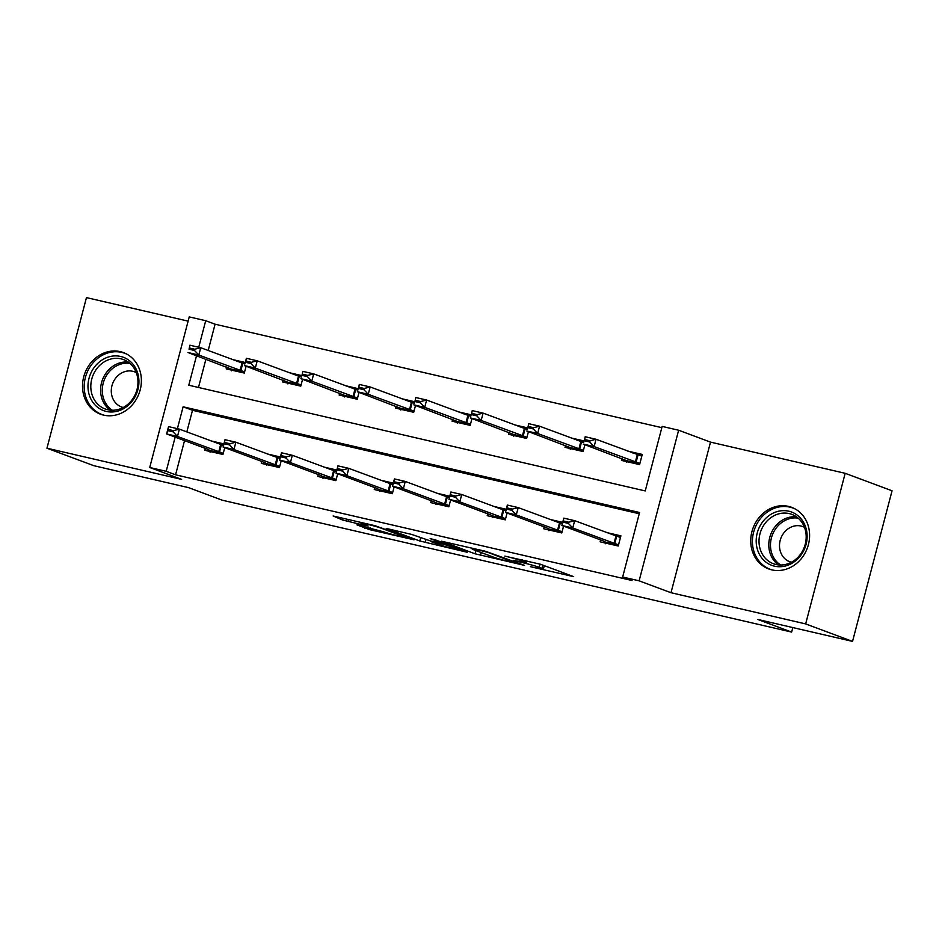 <?xml version="1.0" encoding="UTF-8"?>
<svg xmlns="http://www.w3.org/2000/svg" width="939" height="939" viewBox="0 0 939 939"><rect width="100%" height="100%" fill="white"/><g stroke="black" fill="none" stroke-linecap="round" stroke-linejoin="round"><path stroke-width="1.41" d="M530.406 566.698L573.647 576.64L540.512 564.269L504.83 556.111A13.24 0.716 -165.3 0 1 522.084 560.947L524.854 561.98A13.24 0.716 -165.3 0 1 526.286 562.696A13.24 0.716 -165.3 0 1 519.373 561.534L513.281 560.313L521.943 562.496A13.24 0.716 -165.3 0 1 539.209 567.332L541.967 568.365A13.24 0.716 -165.3 0 1 543.399 569.093A13.24 0.716 -165.3 0 1 536.486 567.931L530.406 566.698M120.286 351.632A32.877 28.921 110.5 0 1 123.443 352.583A32.877 28.921 110.5 0 1 139.665 391.716A32.877 28.921 110.5 0 1 103.619 415.132A32.877 28.921 110.5 0 1 100.461 414.181A32.877 28.921 110.5 0 1 84.24 375.037A32.877 28.921 110.5 0 1 120.286 351.632M788.49 506.379A32.877 28.921 110.5 0 1 791.659 507.33A32.877 28.921 110.5 0 1 807.88 546.463A32.877 28.921 110.5 0 1 771.835 569.879A32.877 28.921 110.5 0 1 768.677 568.928A32.877 28.921 110.5 0 1 752.456 529.796A32.877 28.921 110.5 0 1 788.49 506.379M845.17 473.303L892.05 490.792L852.542 641.396L805.662 623.907L845.17 473.303L710.506 442.116L678.627 430.226L639.119 580.83L622.651 577.016L639.576 512.506L183.117 406.798L177.389 428.665M188.117 321.138L86.458 297.604L46.95 448.208L181.603 479.383L149.724 467.493L189.232 316.889L205.711 320.704L198.739 347.254M852.542 641.396L757.879 619.482L791.636 632.076L222.25 500.205L188.493 487.611L93.83 465.697L46.95 448.208M356.961 524.878L369.943 529.725L414.029 539.796L375.048 525.699L333.122 515.981L342.641 520.042L365.975 525.699L368.135 526.063L362.125 523.762A11.068 0.599 -165.3 0 1 360.928 523.152A11.068 0.599 -165.3 0 1 369.168 524.713A11.068 0.599 -165.3 0 1 381.128 528.164L402.948 536.298A11.068 0.599 -165.3 0 1 404.146 536.908A11.068 0.599 -165.3 0 1 395.894 535.347A11.068 0.599 -165.3 0 1 383.934 531.897L356.961 524.878M710.506 442.116L670.998 592.72L805.662 623.907M670.998 592.72L639.119 580.83M184.537 440.626L175.57 474.805L632.029 580.513L622.651 577.016M175.57 474.805L166.191 471.308L149.724 467.493M475.052 553.799L524.525 565.384L485.557 551.287L441.471 541.216L475.052 553.799L475.897 550.571M467.117 552.226L419.792 541.005L386.211 528.422L411.716 534.444L430.543 540.97L444.605 544.092L430.168 538.646L435.144 539.796L467.235 551.768M791.636 632.076L792.821 627.569M283.179 380.06L282.674 381.95L300.773 386.14L302.569 379.309M288.778 372.572L301.724 375.577M396.105 406.223L395.612 408.113L413.712 412.303L415.508 405.46M401.704 398.723L414.662 401.728M509.044 432.374L508.551 434.264L526.65 438.454L528.446 431.623M514.642 424.886L527.601 427.879M621.982 458.525L621.489 460.415L639.588 464.605L642.264 454.429L627.581 451.037M661.831 427.668L215.078 324.201L208.188 350.493M205.899 359.226L198.481 387.467M565.513 445.45L565.02 447.34L583.119 451.53L584.915 444.699M571.112 437.961L584.07 440.954M452.575 419.299L452.082 421.188L470.181 425.379L471.977 418.548M458.173 411.798L471.132 414.803M339.648 393.136L339.143 395.037L357.243 399.228L359.038 392.385M345.235 385.647L358.193 388.652M226.71 366.985L226.205 368.874L244.304 373.065L246.1 366.233M232.309 359.496L245.255 362.489M196.521 355.728L188.786 385.225L645.234 490.933L662.159 426.412L678.627 430.226M215.078 324.201L205.711 320.704M175.159 437.128L166.191 471.308M639.248 513.75L192.495 410.296L186.826 431.905M192.495 410.296L183.117 406.798M210.946 440.896L223.905 443.901M224.75 447.645L222.954 454.476L204.855 450.286L205.348 448.396M267.415 453.983L280.374 456.976M281.219 460.72L279.423 467.552L261.324 463.361L261.817 461.472M323.885 467.059L336.843 470.052M337.676 473.796L335.892 480.627L317.793 476.437L318.286 474.547M380.354 480.134L393.312 483.139M394.145 486.872L392.361 493.703L374.262 489.512L374.755 487.623M436.823 493.21L449.781 496.215M450.614 499.947L448.83 506.79L430.731 502.588L431.224 500.698M493.292 506.285L506.25 509.29M507.083 513.023L505.299 519.866L487.2 515.675L487.693 513.786M549.761 519.361L562.707 522.366M563.553 526.098L561.768 532.941L543.669 528.751L544.162 526.861M606.23 532.448L620.902 535.84L618.238 546.017L600.138 541.826L600.631 539.937M544.268 565.771L544.972 565.935M471.66 548.071L472.329 548.317M515.887 563.154L487.998 552.402L479.066 550.148A13.24 0.716 -165.3 0 0 472.153 548.986A13.24 0.716 -165.3 0 0 473.585 549.714L493.468 557.132A13.24 0.716 -165.3 0 0 510.734 561.956L515.887 563.154M439.088 544.655A11.068 0.599 -165.3 0 0 451.06 548.106A11.068 0.599 -165.3 0 0 459.3 549.667A11.068 0.599 -165.3 0 0 458.103 549.069L445.027 544.69L430.966 541.568L439.088 544.655M632.792 452.985L642.076 455.133M641.818 456.119L596.03 439.264L594.117 446.588L583.248 444.077L626.524 460.615L639.835 463.69M626.7 462.364L626.524 460.615M584.328 440.743L585.173 436.752L596.03 439.264L590.079 440.778L584.645 439.522L584.328 440.743L589.762 441.999L590.079 440.778M639.893 463.443L594.117 446.588L589.762 441.999M584.645 439.522L585.173 436.752M620.714 536.533L611.442 534.385M605.35 543.775L605.174 542.014L603.155 540.876L561.898 525.488L563.823 518.152L574.68 520.676L620.456 537.531M568.729 522.19L563.294 520.934L562.977 522.154L568.4 523.41L568.729 522.19L574.68 520.676L572.755 528L618.543 544.855M568.4 523.41L572.755 528L561.898 525.488L562.977 522.154M563.823 518.152L563.294 520.934M576.323 439.898L583.882 441.659M583.659 442.504L539.561 426.189L537.648 433.513L526.779 431.001L570.055 447.527L583.365 450.614M570.231 449.288L570.055 447.527M527.859 427.668L528.704 423.677L539.561 426.189L533.61 427.703L528.176 426.447L527.859 427.668L533.293 428.923L533.61 427.703M583.424 450.368L537.648 433.513L533.293 428.923M528.176 426.447L528.704 423.677M519.866 426.822L527.425 428.571M527.202 429.428L483.092 413.113L481.179 420.437L470.31 417.925L513.586 434.452L526.896 437.539M513.762 436.212L513.586 434.452M471.39 414.592L472.235 410.601L483.092 413.113L477.141 414.627L471.718 413.371L471.39 414.592L476.824 415.848L477.141 414.627M526.955 437.292L481.179 420.437L476.824 415.848M471.718 413.371L472.235 410.601M562.531 523.058L554.972 521.309M548.881 530.688L548.705 528.939L546.686 527.8L505.428 512.412L507.353 505.076L518.211 507.6L562.308 523.915M512.26 509.114L506.825 507.846L506.508 509.079L511.931 510.335L512.26 509.114L518.211 507.6L516.286 514.924L562.074 531.779M511.931 510.335L516.286 514.924L505.428 512.412L506.508 509.079M507.353 505.076L506.825 507.846M506.062 509.983L498.503 508.234M492.412 517.612L492.236 515.863L490.616 514.889L448.959 499.325L450.884 492.001L461.742 494.513L505.839 510.828M455.791 496.027L450.356 494.771L450.039 495.992L455.462 497.247L455.791 496.027L461.742 494.513L459.817 501.849L505.605 518.692M455.462 497.247L459.817 501.849L448.959 499.325L450.039 495.992M450.884 492.001L450.356 494.771M806.425 529.854A28.452 25.036 110.5 0 1 787.645 565.313A28.452 25.036 110.5 0 1 756.904 547.531A28.452 25.036 110.5 0 1 775.696 512.06A28.452 25.036 110.5 0 1 806.425 529.854M759.674 547.226A26.339 23.182 -69.5 0 0 773.396 563.717A26.339 23.182 -69.5 0 0 797.857 557.379A26.339 23.182 -69.5 0 0 805.533 530.852A26.339 23.182 -69.5 0 0 791.812 514.361A26.339 23.182 -69.5 0 0 767.351 520.699A26.339 23.182 -69.5 0 0 759.674 547.226M791.424 562.226A18.757 16.503 110.5 0 1 789.734 561.722A18.757 16.503 110.5 0 1 779.969 549.972A18.757 16.503 110.5 0 1 785.427 531.087A18.757 16.503 110.5 0 1 802.845 526.579A18.757 16.503 110.5 0 1 804.453 527.295M795.415 509.091A32.665 28.745 -69.5 0 0 793.079 508.093A32.665 28.745 -69.5 0 0 762.75 515.957A32.665 28.745 -69.5 0 0 753.231 548.834A32.665 28.745 -69.5 0 0 770.25 569.292A32.665 28.745 -69.5 0 0 772.668 570.055M138.221 375.107A28.452 25.036 110.5 0 1 119.429 410.566A28.452 25.036 110.5 0 1 88.689 392.772A28.452 25.036 110.5 0 1 107.48 357.313A28.452 25.036 110.5 0 1 138.221 375.107M91.459 392.467A26.339 23.182 -69.5 0 0 105.18 408.97A26.339 23.182 -69.5 0 0 129.641 402.631A26.339 23.182 -69.5 0 0 137.317 376.105A26.339 23.182 -69.5 0 0 123.596 359.614A26.339 23.182 -69.5 0 0 99.135 365.952A26.339 23.182 -69.5 0 0 91.459 392.467M123.209 407.479A18.757 16.503 110.5 0 1 121.53 406.963A18.757 16.503 110.5 0 1 111.753 395.225A18.757 16.503 110.5 0 1 117.222 376.339A18.757 16.503 110.5 0 1 134.629 371.832A18.757 16.503 110.5 0 1 136.249 372.537M127.199 354.343A32.665 28.745 -69.5 0 0 124.864 353.334A32.665 28.745 -69.5 0 0 94.534 361.198A32.665 28.745 -69.5 0 0 85.015 394.087A32.665 28.745 -69.5 0 0 102.034 414.545A32.665 28.745 -69.5 0 0 104.464 415.308M463.397 413.747L470.955 415.496M470.732 416.353L426.623 400.037L424.71 407.362L413.841 404.85L457.117 421.376L470.427 424.463M457.293 423.137L457.117 421.376M414.921 401.516L415.766 397.514L426.623 400.037L420.672 401.552L415.249 400.296L414.921 401.516L420.355 402.772L420.672 401.552M470.486 424.217L424.71 407.362L420.355 402.772M415.249 400.296L415.766 397.514M449.593 496.907L442.034 495.158M435.942 504.536L435.766 502.788L434.147 501.813L392.49 486.249L394.415 478.925L405.272 481.437L449.37 497.752M399.321 482.951L393.887 481.695L393.57 482.916L398.993 484.172L399.321 482.951L405.272 481.437L403.347 488.761L449.135 505.616M398.993 484.172L403.347 488.761L392.49 486.249L393.57 482.916M394.415 478.925L393.887 481.695M406.927 400.671L414.486 402.42M414.263 403.265L370.154 386.95L368.241 394.286L357.372 391.763L400.648 408.301L413.958 411.376M400.824 410.05L400.648 408.301M358.452 388.429L359.297 384.438L370.154 386.95L364.203 388.476L358.78 387.208L358.452 388.429L363.886 389.697L364.203 388.476M414.017 411.129L368.241 394.286L363.886 389.697M358.78 387.208L359.297 384.438M393.124 483.831L385.565 482.083M379.473 491.461L379.297 489.712L377.278 488.562L336.021 473.174L337.946 465.85L348.803 468.361L392.901 484.677M342.852 469.876L337.418 468.62L337.101 469.84L342.524 471.096L342.852 469.876L348.803 468.361L346.878 475.686L392.666 492.541M342.524 471.096L346.878 475.686L336.021 473.174L337.101 469.84M337.946 465.85L337.418 468.62M350.458 387.596L358.017 389.345M357.794 390.19L313.685 373.875L311.771 381.211L300.903 378.687L344.179 395.225L357.489 398.3M344.355 396.974L344.179 395.225M301.982 375.354L302.828 371.363L313.685 373.875L307.734 375.389L302.311 374.133L301.982 375.354L307.417 376.609L307.734 375.389M357.548 398.054L311.771 381.211L307.417 376.609M302.311 374.133L302.828 371.363M336.655 470.756L329.096 468.995M323.004 478.385L322.828 476.625L320.809 475.486L279.552 460.098L281.477 452.774L292.334 455.286L336.432 471.601M286.383 456.8L280.949 455.544L280.632 456.765L286.055 458.021L286.383 456.8L292.334 455.286L290.409 462.61L336.197 479.465M286.055 458.021L290.409 462.61L279.552 460.098L280.632 456.765M281.477 452.774L280.949 455.544M293.989 374.52L301.548 376.269M301.325 377.114L257.216 360.799L255.302 368.123L244.445 365.611L287.71 382.15L301.02 385.225M287.886 383.898L287.71 382.15M245.513 362.278L246.358 358.287L257.216 360.799L251.265 362.313L245.842 361.057L245.513 362.278L250.948 363.534L251.265 362.313M301.079 384.978L255.302 368.123L250.948 363.534M245.842 361.057L246.358 358.287M280.186 457.669L272.627 455.92M266.535 465.31L266.359 463.549L264.34 462.411L223.083 447.023L225.008 439.698L235.865 442.21L279.963 458.525M229.914 443.724L224.48 442.469L224.163 443.689L229.585 444.945L229.914 443.724L235.865 442.21L233.94 449.535L279.728 466.39M229.585 444.945L233.94 449.535L223.083 447.023L224.163 443.689M225.008 439.698L224.48 442.469M237.52 361.445L245.079 363.193M244.856 364.039L200.746 347.723L198.833 355.048L187.976 352.536L231.24 369.074L244.551 372.149M231.417 370.823L231.24 369.074M189.044 349.202L189.889 345.212L200.746 347.723L194.796 349.238L189.373 347.982L189.044 349.202L194.479 350.458L194.796 349.238M244.61 371.903L198.833 355.048L194.479 350.458M189.373 347.982L189.889 345.212M223.717 444.593L216.158 442.844M210.066 452.234L209.89 450.474L207.871 449.335L166.614 433.947L168.539 426.611L179.396 429.135L223.494 445.45M173.445 430.649L168.011 429.393L167.694 430.614L173.116 431.87L173.445 430.649L179.396 429.135L177.471 436.459L223.259 453.314M173.116 431.87L177.471 436.459L166.614 433.947L167.694 430.614M168.539 426.611L168.011 429.393M542.812 565.137L541.967 568.365M540.054 564.116L539.209 567.332M525.241 560.477L524.854 561.98M522.389 559.82L522.084 560.947M481.167 552.543L480.439 555.313M517.248 562.602L517.084 563.247M425.919 539.725L425.191 542.519M420.649 537.777L419.792 541.005M444.323 543.223L444.159 543.857M458.267 548.423L458.103 549.069M450.591 545.559L450.415 546.193M445.309 543.587L445.027 544.69M403.113 535.664L402.948 536.298M381.304 527.518L381.128 528.164M348.557 519.56L348.04 521.544M343.099 518.293L342.641 520.042M370.389 527.988L369.943 529.725M364.931 526.72L364.543 528.211M637.288 454.652L635.363 461.988M638.027 454.91L636.102 462.234M614.752 543.646L616.677 536.31M614.012 543.388L615.937 536.063M605.174 542.014L618.472 545.101M580.818 441.576L578.894 448.901M581.558 441.835L579.633 449.159M524.349 428.501L522.424 435.825M525.089 428.759L523.164 436.083M558.282 530.57L560.207 523.234M557.543 530.312L559.468 522.988M548.705 528.939L562.003 532.026M501.813 517.483L503.738 510.159M501.074 517.236L502.999 509.912M492.236 515.863L505.534 518.938M778.513 564.902A26.339 23.182 110.5 0 1 769.44 550.864A26.339 23.182 110.5 0 1 796.46 516.814M798.127 518.117A25.47 22.419 -69.5 0 0 771.119 550.947A25.47 22.419 -69.5 0 0 780.626 565.008M110.309 410.155A26.339 23.182 110.5 0 1 101.236 396.117A26.339 23.182 110.5 0 1 128.244 362.067M129.911 363.37A25.47 22.419 -69.5 0 0 102.914 396.199A25.47 22.419 -69.5 0 0 112.41 410.261M467.88 415.425L465.967 422.75M468.62 415.672L466.695 423.008M445.344 504.407L447.269 497.083M444.605 504.161L446.53 496.837M435.766 502.788L449.065 505.863M411.411 402.35L409.498 409.674M412.151 402.596L410.226 409.92M388.875 491.332L390.8 484.008M388.136 491.085L390.061 483.749M379.297 489.712L392.596 492.787M354.942 389.274L353.029 396.598M355.681 389.521L353.768 396.845M332.406 478.256L334.331 470.932M331.667 477.998L333.591 470.674M322.828 476.625L336.127 479.712M298.473 376.187L296.56 383.523M299.212 376.445L297.299 383.769M275.937 465.181L277.862 457.856M275.197 464.922L277.122 457.598M266.359 463.549L279.658 466.636M242.004 363.111L240.091 370.447M242.743 363.37L240.83 370.694M219.468 452.105L221.393 444.769M218.728 451.847L220.653 444.523M209.89 450.474L223.189 453.56M544.291 565.689L543.399 569.093M526.779 560.829L526.286 562.696M517.577 562.731L517.389 563.412M472.352 548.223L472.153 548.986M444.793 543.388L444.605 544.092M459.511 548.881L459.3 549.667M404.345 536.122L404.146 536.908M361.104 522.46L360.928 523.152M793.079 508.093L794.64 508.668M770.25 569.292L771.811 569.867M124.864 353.334L126.436 353.921M102.034 414.545L103.595 415.12"/></g></svg>
